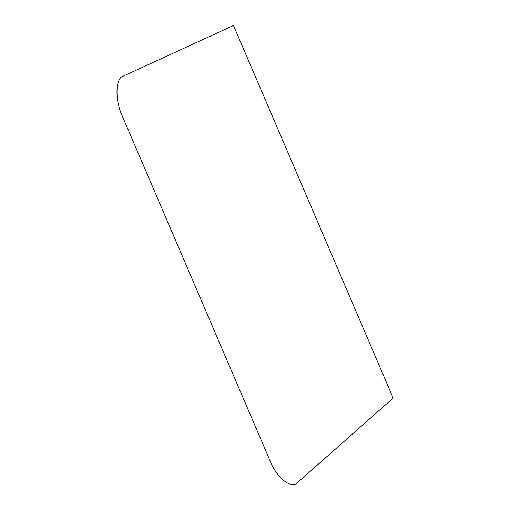 <?xml version="1.0" encoding="UTF-8"?>
<svg xmlns="http://www.w3.org/2000/svg" width="510" height="510" viewBox="0 0 510 510"><rect width="100%" height="100%" fill="white"/><g stroke="black" fill="none" stroke-linecap="round" stroke-linejoin="round"><path stroke-width="0.76" d="M233.484 25.5L393.165 398.061L297.4 482.689C291.867 489.81 276.331 477.481 270.185 461.097L122.349 116.165C114.833 100.674 115.298 77.852 123.165 76.168L233.484 25.5"/></g></svg>

